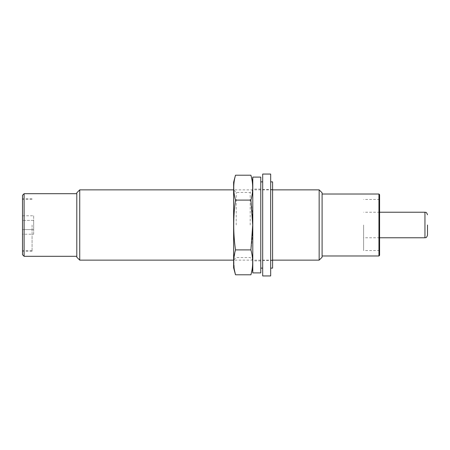 <?xml version="1.0" encoding="UTF-8"?>
<svg xmlns="http://www.w3.org/2000/svg" width="450" height="450" viewBox="0 0 450 450"><rect width="100%" height="100%" fill="white"/><g stroke="black" fill="none" stroke-linecap="round" stroke-linejoin="round"><path stroke-width="0.34" stroke-dasharray="2.25 1.69" d="M33.677 215.781L33.677 229.612L22.5 229.612L22.5 234.219L22.5 215.781L22.5 229.612L33.677 229.612L33.677 220.388L22.5 220.388L33.677 220.388L33.677 215.781L22.5 215.781M22.5 195.294L22.5 254.706M379.592 194.659L379.592 255.341M379.592 225L379.592 250.554L379.592 225M378.951 194.018L378.951 255.982M322.099 192.803L322.099 257.197M319.157 189.866L319.157 260.134M79.734 189.866L79.734 260.134M76.798 192.803L76.798 257.197M76.798 225L76.798 256.303L76.798 225M24.098 193.697L24.098 256.303M363.623 225L363.623 250.554L363.623 225M32.079 225L32.079 251.353L32.079 225M33.677 234.219L33.677 229.612L33.677 234.219L22.5 234.219M272.593 181.879L272.593 268.121M260.775 177.092L260.775 272.908M262.688 174.054L262.688 275.946M270.675 174.054L270.675 275.946M270.675 225L270.675 268.121L270.675 225M252.787 177.092L252.787 272.908M252.787 225L252.787 182.199L252.787 225M250.914 274.787C253.266 266.49 253.266 258.193 250.914 249.896C253.266 233.511 253.266 216.911 250.914 200.104C253.266 191.807 253.266 183.51 250.914 175.213M233.623 182.199L233.623 267.801M235.496 175.213C233.145 183.51 233.145 191.807 235.496 200.104C233.145 216.489 233.145 233.089 235.496 249.896L233.786 259.852L234.388 269.809M233.623 225L233.623 189.866L233.623 225M250.194 225L250.194 192.459L250.194 225M236.216 225L236.216 192.459L236.216 225M235.496 249.896L250.914 249.896M235.496 200.104L250.914 200.104M424.946 212.226L424.946 237.774M272.593 189.866L233.623 189.866L236.216 192.459L250.194 192.459L252.787 189.866M272.593 260.134L233.623 260.134L236.216 257.541L250.194 257.541L252.787 260.134M379.592 199.446L363.623 199.446M379.592 250.554L363.623 250.554M379.592 212.226L363.623 212.226M379.592 237.774L363.623 237.774M32.079 198.647L22.5 198.647M32.079 251.353L22.5 251.353M32.079 199.446L22.5 199.446M32.079 250.554L22.5 250.554M272.593 189.546L260.775 189.546M272.593 260.454L260.775 260.454M260.775 189.067L252.787 189.067M260.775 260.933L252.787 260.933"/><path stroke-width="0.67" d="M24.098 256.303L22.5 254.706L22.5 195.294L24.098 193.697L24.098 256.303L76.798 256.303M378.951 194.018L378.951 255.982L379.592 255.341L379.592 194.659L378.951 194.018L322.099 194.018M319.157 189.866L319.157 260.134L322.099 257.197L322.099 192.803L319.157 189.866L272.593 189.866M233.623 260.134L79.734 260.134L79.734 189.866L233.623 189.866M79.734 260.134L76.798 257.197L76.798 192.803L79.734 189.866M427.5 225L427.5 235.221L427.5 225M270.675 268.121L272.593 268.121L272.593 181.879L270.675 181.879M262.688 275.946L262.688 174.054L270.675 174.054L270.675 275.946L262.688 275.946M260.775 272.908L260.775 177.092L252.787 177.092L252.787 272.908L260.775 272.908M250.914 175.213C253.266 183.51 253.266 191.807 250.914 200.104L252.703 225L250.914 249.896C253.266 258.193 253.266 266.49 250.914 274.787L235.496 274.787C233.145 266.49 233.145 258.193 235.496 249.896C233.145 233.511 233.145 216.911 235.496 200.104C233.145 191.807 233.145 183.51 235.496 175.213L250.914 175.213L252.787 182.199M234.388 269.809L235.496 274.787L233.623 267.801L233.623 182.199L235.496 175.213M235.496 200.104L250.914 200.104M235.496 249.896L250.914 249.896M427.5 235.221C426.178 238.792 425.559 237.319 424.946 237.774L424.946 212.226C425.559 212.681 426.178 211.208 427.5 214.779M378.951 255.982L322.099 255.982M319.157 260.134L272.593 260.134M76.798 193.697L24.098 193.697M424.946 212.226L379.592 212.226M424.946 237.774L379.592 237.774M262.688 181.879L260.775 181.879M262.688 268.121L260.775 268.121M252.787 267.801L250.914 274.787"/></g></svg>

